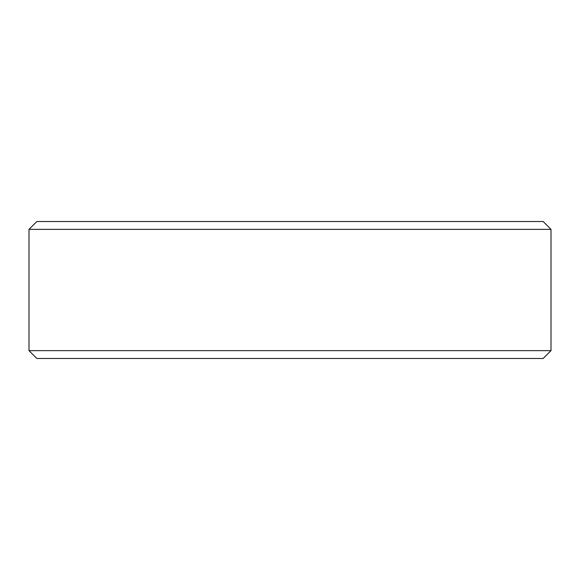 <?xml version="1.0" encoding="UTF-8"?>
<svg xmlns="http://www.w3.org/2000/svg" width="580" height="580" viewBox="0 0 580 580"><rect width="100%" height="100%" fill="white"/><g stroke="black" fill="none" stroke-linecap="round" stroke-linejoin="round"><path stroke-width="0.87" d="M290 358.491L36.852 358.491L29 350.639L551 350.639L543.148 358.491L290 358.491M29 229.361L36.852 221.509L543.148 221.509L551 229.361L29 229.361L29 350.639M551 229.361L551 350.639"/></g></svg>
